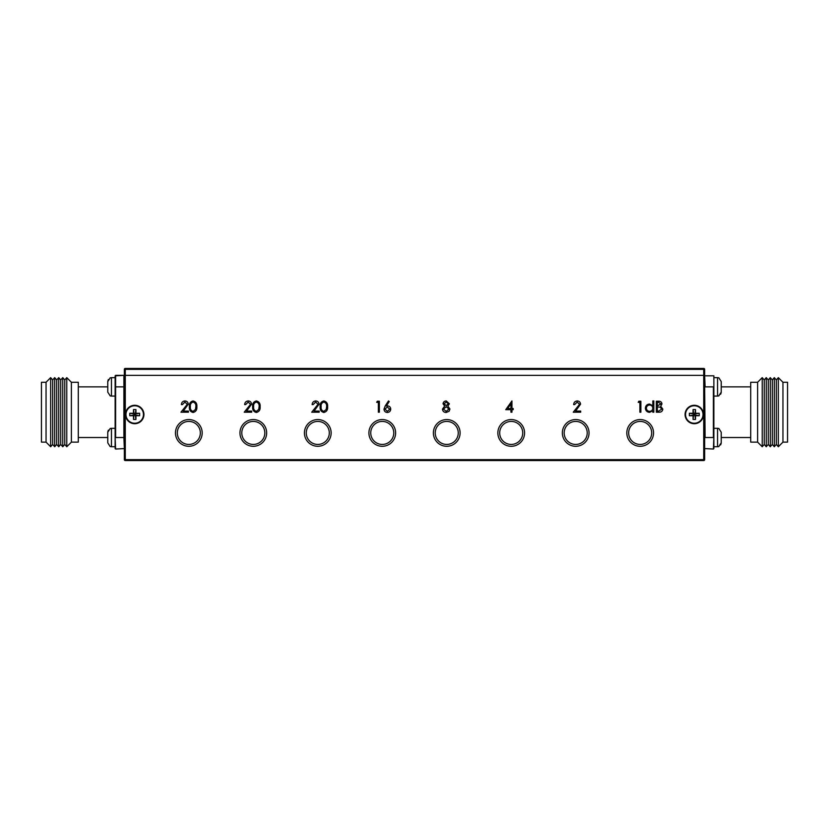 <?xml version="1.0" encoding="UTF-8"?>
<svg xmlns="http://www.w3.org/2000/svg" width="829" height="829" viewBox="0 0 829 829"><rect width="100%" height="100%" fill="white"/><g stroke="black" fill="none" stroke-linecap="round" stroke-linejoin="round"><path stroke-width="1.24" d="M200.338 432.925A11.513 11.513 0 0 0 188.825 421.412A11.513 11.513 0 0 0 177.313 432.925A11.513 11.513 0 0 0 188.825 444.437A11.513 11.513 0 0 0 200.338 432.925M264.824 432.925A11.513 11.513 0 0 0 253.301 421.412A11.513 11.513 0 0 0 241.788 432.925A11.513 11.513 0 0 0 253.301 444.437A11.513 11.513 0 0 0 264.824 432.925M125.272 368.449A0.922 0.922 0 0 0 124.35 369.361A0.922 0.922 0 0 1 125.272 368.449L125.272 369.361L124.35 369.361A0.922 0.922 0 0 1 125.272 368.449L703.728 368.449A0.922 0.922 0 0 1 704.65 369.361L704.65 375.35L703.728 375.35L704.65 375.35L704.65 459.639L703.728 459.639L703.728 369.361L125.272 369.361L125.272 375.35L703.728 375.35L124.35 375.35L124.35 369.361L124.35 459.639L124.35 375.35L125.272 375.35L125.272 459.639L703.728 459.639L703.728 460.551L125.272 460.551L125.272 459.639L124.35 459.639A0.922 0.922 0 0 0 125.272 460.551A0.922 0.922 0 0 1 124.35 459.639A0.922 0.922 0 0 0 125.272 460.551M329.3 432.925A11.513 11.513 0 0 0 317.787 421.412A11.513 11.513 0 0 0 306.274 432.925A11.513 11.513 0 0 0 317.787 444.437A11.513 11.513 0 0 0 329.3 432.925M393.775 432.925A11.513 11.513 0 0 0 382.262 421.412A11.513 11.513 0 0 0 370.75 432.925A11.513 11.513 0 0 0 382.262 444.437A11.513 11.513 0 0 0 393.775 432.925M458.25 432.925A11.513 11.513 0 0 0 446.738 421.412A11.513 11.513 0 0 0 435.225 432.925A11.513 11.513 0 0 0 446.738 444.437A11.513 11.513 0 0 0 458.25 432.925M522.726 432.925A11.513 11.513 0 0 0 511.213 421.412A11.513 11.513 0 0 0 499.7 432.925A11.513 11.513 0 0 0 511.213 444.437A11.513 11.513 0 0 0 522.726 432.925M587.212 432.925A11.513 11.513 0 0 0 575.699 421.412A11.513 11.513 0 0 0 564.176 432.925A11.513 11.513 0 0 0 575.699 444.437A11.513 11.513 0 0 0 587.212 432.925M651.687 432.925A11.513 11.513 0 0 0 640.175 421.412A11.513 11.513 0 0 0 628.662 432.925A11.513 11.513 0 0 0 640.175 444.437A11.513 11.513 0 0 0 651.687 432.925M125.5 414.5A9.212 9.212 0 0 0 134.712 423.712A9.212 9.212 0 0 0 143.925 414.5A9.212 9.212 0 0 0 134.712 405.288A9.212 9.212 0 0 0 125.5 414.5M685.075 414.5A9.212 9.212 0 0 0 694.287 423.712A9.212 9.212 0 0 0 703.5 414.5A9.212 9.212 0 0 0 694.287 405.288A9.212 9.212 0 0 0 685.075 414.5M626.817 432.925A13.357 13.357 0 0 0 640.175 446.282A13.357 13.357 0 0 0 653.532 432.925A13.357 13.357 0 0 0 640.175 419.567A13.357 13.357 0 0 0 626.817 432.925M562.342 432.925A13.357 13.357 0 0 0 575.699 446.282A13.357 13.357 0 0 0 589.046 432.925A13.357 13.357 0 0 0 575.699 419.567A13.357 13.357 0 0 0 562.342 432.925M497.856 432.925A13.357 13.357 0 0 0 511.213 446.282A13.357 13.357 0 0 0 524.57 432.925A13.357 13.357 0 0 0 511.213 419.567A13.357 13.357 0 0 0 497.856 432.925M175.468 432.925A13.357 13.357 0 0 0 188.825 446.282A13.357 13.357 0 0 0 202.183 432.925A13.357 13.357 0 0 0 188.825 419.567A13.357 13.357 0 0 0 175.468 432.925M239.954 432.925A13.357 13.357 0 0 0 253.301 446.282A13.357 13.357 0 0 0 266.658 432.925A13.357 13.357 0 0 0 253.301 419.567A13.357 13.357 0 0 0 239.954 432.925M304.43 432.925A13.357 13.357 0 0 0 317.787 446.282A13.357 13.357 0 0 0 331.144 432.925A13.357 13.357 0 0 0 317.787 419.567A13.357 13.357 0 0 0 304.43 432.925M433.38 432.925A13.357 13.357 0 0 0 446.738 446.282A13.357 13.357 0 0 0 460.095 432.925A13.357 13.357 0 0 0 446.738 419.567A13.357 13.357 0 0 0 433.38 432.925M368.905 432.925A13.357 13.357 0 0 0 382.262 446.282A13.357 13.357 0 0 0 395.62 432.925A13.357 13.357 0 0 0 382.262 419.567A13.357 13.357 0 0 0 368.905 432.925M193.064 412.479C190.297 411.744 189.074 409.827 189.395 406.718C189.074 403.609 190.297 401.682 193.064 400.946C195.862 401.671 197.126 403.588 196.846 406.718C197.126 409.847 195.862 411.764 193.064 412.479M256.337 412.479C253.57 411.744 252.348 409.827 252.669 406.718C252.348 403.609 253.56 401.682 256.337 400.946C259.135 401.671 260.389 403.588 260.119 406.718C260.389 409.847 259.135 411.764 256.337 412.479M323.818 412.479C321.061 411.744 319.839 409.827 320.16 406.718C319.828 403.609 321.051 401.682 323.818 400.946C326.616 401.671 327.88 403.588 327.61 406.718C327.88 409.847 326.616 411.764 323.818 412.479M385.216 405.951L388.49 400.946L389.247 401.547L386.345 405.972L387.485 405.868C389.475 406.044 390.563 407.132 390.739 409.122C390.552 411.194 389.402 412.314 387.309 412.479C385.278 412.293 384.169 411.184 383.993 409.143L385.216 405.951M505.752 409.671L511.939 400.946L511.939 408.542L513.203 408.542L513.203 409.671L511.939 409.671L511.939 412.2L510.954 412.2L510.954 409.671L505.752 409.671M638.195 402.355L638.838 401.226L640.869 401.226L640.869 412.2L639.884 412.2L639.884 402.355L638.195 402.355M656.34 412.2L656.34 401.226L658.475 401.226C660.516 401.112 661.677 402.013 661.956 403.951L660.692 406.283L662.806 409.08C662.547 411.111 661.387 412.148 659.304 412.2L656.34 412.2M652.817 400.946L653.801 400.946L653.801 412.2L652.817 412.2L652.817 410.811L649.553 412.334C647.003 412.106 645.604 410.718 645.366 408.169C645.636 405.64 647.034 404.262 649.573 404.044L652.817 405.733L652.817 400.946M577.191 402.075L574.642 404.604L573.658 404.604C573.844 402.376 575.036 401.163 577.243 400.946C579.264 401.101 580.362 402.189 580.549 404.21L575.585 411.07L580.694 411.07L580.694 412.2L573.243 412.2L579.564 404.293L577.191 402.075M449.37 403.796L447.815 406.086L449.929 409.008L449.1 411.277L446.189 412.479C443.971 412.407 442.738 411.277 442.479 409.091L444.645 406.086L443.038 403.764C443.339 401.972 444.406 401.039 446.261 400.946L449.37 403.796M376.677 402.355L377.319 401.226L379.35 401.226L379.35 412.2L378.366 412.2L378.366 402.355L376.677 402.355M315.662 402.075L313.124 404.604L312.139 404.604C312.326 402.376 313.517 401.163 315.714 400.946C317.745 401.101 318.844 402.189 319.03 404.21L314.067 411.07L319.175 411.07L319.175 412.2L311.725 412.2L318.046 404.293L315.662 402.075M248.182 402.075L245.633 404.604L244.648 404.604C244.835 402.376 246.026 401.163 248.234 400.946C250.254 401.101 251.353 402.189 251.539 404.21L246.576 411.07L251.684 411.07L251.684 412.2L244.234 412.2L250.555 404.293L248.182 402.075M184.908 402.075L182.37 404.604L181.385 404.604C181.561 402.376 182.753 401.163 184.96 400.946C186.981 401.101 188.09 402.189 188.266 404.21L183.313 411.07L188.411 411.07L188.411 412.2L180.96 412.2L187.292 404.293L184.908 402.075M703.728 460.551A0.922 0.922 0 0 0 704.65 459.639A0.922 0.922 0 0 1 703.728 460.551M658.651 402.355L657.324 402.355L657.324 405.868L660.972 403.972L658.651 402.355M657.977 406.998L657.324 406.998L657.324 411.07L658.723 411.07L661.822 409.08L660.029 407.122L657.977 406.998M652.817 408.21C652.641 406.241 651.563 405.184 649.594 405.029C647.646 405.184 646.558 406.241 646.351 408.179C646.568 410.117 647.646 411.174 649.584 411.35C651.553 411.205 652.641 410.158 652.817 408.21M507.68 408.542L510.954 408.542L510.954 403.775L507.68 408.542M448.385 403.754L446.199 402.075L444.023 403.775L446.24 405.588L448.385 403.754M448.945 409.018L446.261 406.718L443.463 409.122L446.199 411.35L448.945 409.018M389.754 409.174L387.278 406.998L384.977 409.174L387.361 411.35L389.754 409.174M323.859 402.075C321.745 402.739 320.833 404.283 321.144 406.718C320.833 409.143 321.745 410.687 323.859 411.35L326.212 409.474L326.626 406.718C326.875 404.293 325.952 402.749 323.859 402.075M256.368 402.075C254.254 402.739 253.342 404.283 253.653 406.718C253.342 409.143 254.254 410.687 256.368 411.35L258.721 409.474L259.135 406.718C259.384 404.293 258.461 402.749 256.368 402.075M193.095 402.075C190.981 402.739 190.079 404.283 190.38 406.718C190.079 409.143 190.981 410.687 193.095 411.35L195.447 409.474L195.862 406.718C196.11 404.293 195.188 402.749 193.095 402.075M125.967 414.5A8.746 8.746 0 0 0 134.712 423.246A8.746 8.746 0 0 0 143.458 414.5A8.746 8.746 0 0 0 134.712 405.754A8.746 8.746 0 0 0 125.967 414.5M135.935 409.567L135.935 413.277L139.645 413.277L139.645 415.723L135.935 415.723L135.935 419.433L133.49 419.433L133.49 415.723L129.78 415.723L129.78 413.277L133.49 413.277L133.49 409.567L135.935 409.567L135.324 413.889L135.935 413.277M133.49 413.277L135.324 413.889L135.324 415.111L133.49 415.723M133.49 409.567L134.101 413.889L133.49 419.433M135.935 415.723L135.324 415.111L135.935 419.433M139.645 413.277L135.324 413.889M139.645 415.723L135.324 415.111M129.78 413.277L134.101 413.889M129.78 415.723L134.101 415.111M685.542 414.5A8.746 8.746 0 0 0 694.287 423.246A8.746 8.746 0 0 0 703.033 414.5A8.746 8.746 0 0 0 694.287 405.754A8.746 8.746 0 0 0 685.542 414.5M695.51 409.567L695.51 413.277L699.22 413.277L699.22 415.723L695.51 415.723L695.51 419.433L693.065 419.433L693.065 415.723L689.355 415.723L689.355 413.277L693.065 413.277L693.065 409.567L695.51 409.567L694.899 413.889L695.51 413.277M693.065 413.277L694.899 413.889L694.899 415.111L693.065 415.723M693.065 409.567L693.676 413.889L693.065 419.433M695.51 415.723L694.899 415.111L695.51 419.433M699.22 413.277L694.899 413.889M699.22 415.723L694.899 415.111M689.355 413.277L693.676 413.889M689.355 415.723L693.676 415.111M782.949 382.262L782.949 442.137L787.55 442.137L787.55 382.262L782.949 382.262L778.338 377.651L778.338 446.738L776.327 444.437L776.327 379.962L778.338 377.651M774.307 377.651L772.296 379.962L772.296 444.437L774.307 446.738L774.307 377.651L776.327 379.962M770.276 377.651L768.265 379.962L768.265 444.437L770.276 446.738L770.276 377.651L772.296 379.962M766.245 377.651L764.234 379.962L764.234 444.437L766.245 446.738L766.245 377.651L768.265 379.962M762.224 377.651L757.613 382.262L757.613 442.137L762.224 446.738L762.224 377.651L764.234 379.962M757.613 442.137L750.701 442.137L750.701 382.262L757.613 382.262M704.65 386.863L705.106 437.525L713.396 437.525L713.396 386.863L705.106 386.863L704.65 375.817L713.862 375.817L713.862 437.525L713.862 396.075L717.541 396.075A3.689 3.689 0 0 0 718.93 395.806L718.93 395.806M713.862 448.582L713.862 437.525L713.396 449.038L704.65 448.582L704.65 437.525M713.862 375.817L713.862 396.075M713.862 377.651L717.541 377.651A3.689 3.689 0 0 1 718.93 377.92L721.23 381.578L721.23 392.148L718.93 395.661M721.23 392.148L721.23 381.578M720.629 394.241L721.199 392.625M713.862 446.738L717.541 446.738A3.689 3.689 0 0 0 718.93 446.468L718.93 446.468M713.862 428.313L717.541 428.313A3.689 3.689 0 0 1 718.93 428.583L721.23 432.241L721.23 442.81L718.93 446.323M721.23 442.81L721.23 432.241M720.629 444.904L721.199 443.277M110.07 395.806L110.07 395.806A3.689 3.689 0 0 0 111.459 396.075L115.138 396.075L115.138 375.817L123.894 375.35L115.604 375.35L115.604 437.525L123.894 437.525L123.894 386.863L115.138 386.863L115.138 437.525L115.138 428.313L111.459 428.313A3.689 3.689 0 0 0 110.07 428.583L110.07 428.583M111.459 396.075L111.459 377.651L115.138 377.651L111.459 377.651A3.689 3.689 0 0 0 110.07 377.92L110.07 377.92M110.07 395.661L107.77 392.148L107.77 381.578L110.07 378.076M107.77 381.578L107.77 392.148M108.371 379.495L107.801 381.112M115.138 446.738L111.459 446.738A3.689 3.689 0 0 1 110.07 446.468L107.77 442.81L107.77 432.241L110.07 428.728M107.77 432.241L107.77 442.81M108.371 430.158L107.801 431.774M46.051 442.137L46.051 382.262L41.45 382.262L41.45 442.137L46.051 442.137L50.662 446.738L50.662 377.651L52.673 379.962L52.673 444.437L50.662 446.738M54.693 446.738L56.704 444.437L56.704 379.962L54.693 377.651L54.693 446.738L52.673 444.437M58.724 446.738L60.735 444.437L60.735 379.962L58.724 377.651L58.724 446.738L56.704 444.437M62.755 446.738L64.766 444.437L64.766 379.962L62.755 377.651L62.755 446.738L60.735 444.437M66.776 446.738L71.387 442.137L71.387 382.262L66.776 377.651L66.776 446.738L64.766 444.437M71.387 382.262L78.299 382.262L78.299 442.137L71.387 442.137M115.138 396.075L115.138 428.313M124.35 443.287L123.894 437.525L124.35 448.582L115.604 449.038L115.138 437.525L115.138 448.582M124.35 381.112L123.894 386.863L123.894 375.35M704.65 369.361L703.728 369.361L703.728 368.449M717.541 377.651L717.541 396.075M717.541 428.313L717.541 446.738M111.459 446.738L111.459 428.313M750.701 386.863L721.23 386.863M750.701 437.525L721.23 437.525M764.234 444.437L762.224 446.738M768.265 444.437L766.245 446.738M772.296 444.437L770.276 446.738M776.327 444.437L774.307 446.738M782.949 442.137L778.338 446.738M78.299 437.525L107.77 437.525M78.299 386.863L107.77 386.863M64.766 379.962L66.776 377.651M60.735 379.962L62.755 377.651M56.704 379.962L58.724 377.651M52.673 379.962L54.693 377.651M46.051 382.262L50.662 377.651"/></g></svg>
